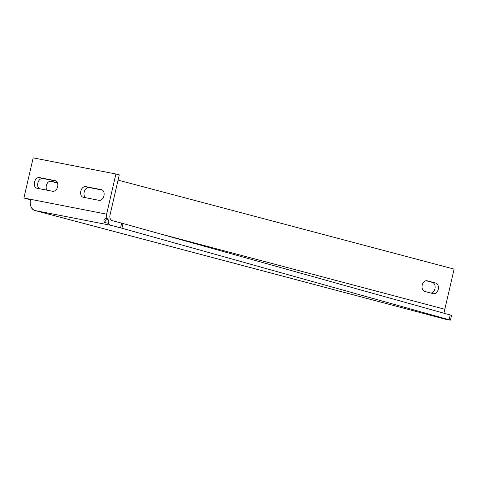 <?xml version="1.0" encoding="UTF-8"?>
<svg xmlns="http://www.w3.org/2000/svg" width="478" height="478" viewBox="0 0 478 478"><rect width="100%" height="100%" fill="white"/><g stroke="black" fill="none" stroke-linecap="round" stroke-linejoin="round"><path stroke-width="0.72" d="M55.137 180.66L39.423 177.595A5.455 3.788 -75.2 0 0 34.5 182.064A5.455 3.788 -75.2 0 0 36.8 188.183A5.455 3.788 -75.2 0 0 36.967 188.224L52.688 191.29A5.455 3.788 -75.2 0 0 57.605 186.826A5.455 3.788 -75.2 0 0 55.311 180.702A5.455 3.788 -75.2 0 0 55.137 180.66L55.478 180.75M39.321 188.685A5.455 3.788 104.8 0 1 38.067 182.309A5.455 3.788 104.8 0 1 42.799 178.491L56.159 181.096M101.467 189.694L85.753 186.629A5.455 3.788 -75.2 0 0 80.83 191.098A5.455 3.788 -75.2 0 0 83.124 197.217A5.455 3.788 -75.2 0 0 83.297 197.259L99.018 200.324A5.455 3.788 -75.2 0 0 103.935 195.855A5.455 3.788 -75.2 0 0 101.641 189.736A5.455 3.788 -75.2 0 0 101.467 189.694L101.808 189.784M85.652 197.719A5.455 3.788 104.8 0 1 84.397 191.343A5.455 3.788 104.8 0 1 89.123 187.525L102.489 190.13M106.355 218.464A9.703 6.973 -79 0 1 106.63 214.15L115.903 173.998L119.273 174.888L110.006 215.04A4.852 3.489 101 0 0 112.288 220.663L121.675 223.148A12.129 0.4 13 0 1 123.013 223.513L450.21 314.96L451.531 315.408L450.443 320.135L121.926 228.233A12.129 0.4 -167 0 0 120.581 227.869L111.201 225.383A9.703 6.973 -79 0 1 108.118 223.226L109.05 219.175L106.355 218.464C103.983 218.655 103.362 220.011 104.503 222.521A5.455 3.788 104.8 0 1 109.05 219.175M104.503 222.521L108.118 223.226M30.604 205.504A9.703 6.734 -75.2 0 0 34.786 210.475L445.657 319.292A9.703 6.734 -75.2 0 0 445.956 319.358L450.443 320.135M50.244 181.186L56.5 182.841A5.455 3.926 -79 0 1 57.647 183.438M57.468 182.865L51.373 181.252A5.455 3.926 101 0 0 51.188 181.21A5.455 3.926 101 0 0 46.892 184.006A5.455 3.926 101 0 0 46.85 190.154M433.211 293.659A5.455 3.926 101 0 0 433.397 293.701A5.455 3.926 101 0 0 438.266 289.226A5.455 3.926 101 0 0 435.667 283.03L427.23 280.795A5.455 3.926 101 0 0 427.051 280.753A5.455 3.926 101 0 0 422.182 285.235A5.455 3.926 101 0 0 424.775 291.425L433.211 293.659M426.107 280.729L432.357 282.384A5.455 3.926 -79 0 1 435.064 287.935A5.455 3.926 -79 0 1 431.031 293.08M106.63 214.15L30.52 199.308A9.703 6.973 101 0 0 35.085 210.541L111.201 225.383M30.52 199.308L23.9 198.017L30.425 199.744M34.786 210.475A9.703 6.734 -75.2 0 0 35.085 210.541L445.956 319.358M118.066 180.116L454.1 269.114L444.833 309.266A4.852 3.37 -75.2 0 0 445.514 313.646M115.903 173.998L33.167 157.865L23.9 198.017M42.799 178.491L39.423 177.595M89.123 187.525L85.753 186.629M120.581 227.869L121.675 223.148M123.013 223.513L121.926 228.233M449.123 319.686L450.21 314.96M57.527 183.044L56.5 182.841M51.373 181.252L51.003 181.18M435.667 283.03L432.357 282.384M427.23 280.795L426.866 280.723M444.833 309.266L158.941 233.551"/></g></svg>
